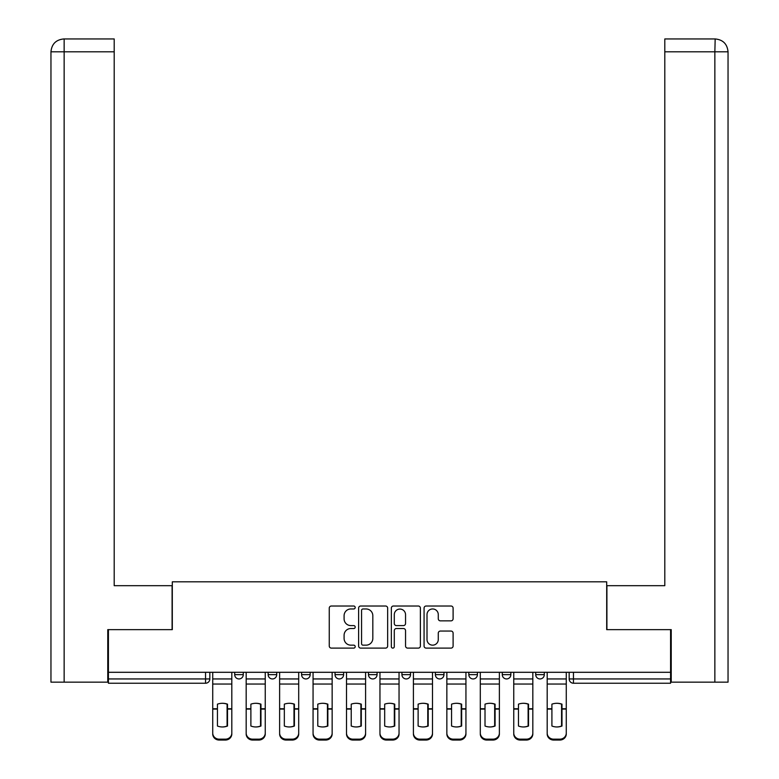 <?xml version="1.0" encoding="UTF-8"?>
<svg xmlns="http://www.w3.org/2000/svg" width="779" height="779" viewBox="0 0 779 779"><rect width="100%" height="100%" fill="white"/><g stroke="black" fill="none" stroke-linecap="round" stroke-linejoin="round"><path stroke-width="1.17" d="M355.195 607.484A1.47 1.47 0 0 0 353.724 606.013L331.367 606.013A2.103 2.103 0 0 0 329.254 608.117L329.254 645.995A2.103 2.103 0 0 0 331.367 648.109L353.724 648.109A1.47 1.47 0 0 0 355.195 646.628A1.47 1.47 0 0 0 353.724 645.158L350.832 645.158A6.738 6.738 0 0 1 344.094 638.42L344.094 635.265A6.738 6.738 0 0 1 350.832 628.536L353.724 628.536A1.47 1.47 0 0 0 355.195 627.056A1.47 1.47 0 0 0 353.724 625.586L350.832 625.586A6.738 6.738 0 0 1 344.094 618.847L344.094 615.692A6.738 6.738 0 0 1 350.832 608.964L353.724 608.964A1.47 1.47 0 0 0 355.195 607.484M535.728 672.296L535.728 674.653L544.297 674.653A4.285 4.285 0 0 1 540.013 678.947A4.285 4.285 0 0 1 535.728 674.653L535.728 672.296M368.486 674.653L368.486 672.296L368.486 674.653A4.285 4.285 0 0 0 372.781 678.947A4.285 4.285 0 0 1 368.486 674.653L377.065 674.653A4.285 4.285 0 0 1 372.781 678.947M301.59 672.296L301.59 674.653L310.169 674.653A4.285 4.285 0 0 1 305.884 678.947A4.285 4.285 0 0 1 301.59 674.653L301.59 672.296M268.151 674.653L268.151 672.296L268.151 674.653A4.285 4.285 0 0 0 272.436 678.947A4.285 4.285 0 0 1 268.151 674.653L276.72 674.653A4.285 4.285 0 0 1 272.436 678.947A4.285 4.285 0 0 0 276.72 674.653A4.285 4.285 0 0 1 272.436 678.947M234.703 674.653L234.703 672.296L234.703 674.653A4.285 4.285 0 0 0 238.987 678.947A4.285 4.285 0 0 1 234.703 674.653L243.272 674.653A4.285 4.285 0 0 1 238.987 678.947A4.285 4.285 0 0 0 243.272 674.653A4.285 4.285 0 0 1 238.987 678.947M451.002 620.853A2.103 2.103 0 0 0 453.105 618.75L453.105 608.117A2.103 2.103 0 0 0 451.002 606.013L426.171 606.013A2.103 2.103 0 0 0 424.068 608.117L424.068 645.995A2.103 2.103 0 0 0 426.171 648.109L451.002 648.109A2.103 2.103 0 0 0 453.105 645.995L453.105 633.161A2.103 2.103 0 0 0 451.002 631.058L440.378 631.058A2.103 2.103 0 0 0 438.275 633.161L438.275 639.53A5.628 5.628 0 0 1 432.647 645.158A5.628 5.628 0 0 1 427.009 639.53L427.009 614.592A5.628 5.628 0 0 1 432.647 608.964A5.628 5.628 0 0 1 438.275 614.592L438.275 618.75A2.103 2.103 0 0 0 440.378 620.853L451.002 620.853M64.141 682.161L50.956 682.161L50.956 51.813C51.706 44.014 56 39.719 63.82 38.95L114.201 38.95L114.201 51.813L64.141 51.813L64.141 682.161L107.775 682.161L107.775 629.636L172.305 629.636L172.305 581.816L606.695 581.816L606.695 629.636L670.583 629.636L670.583 672.296L108.417 672.296L108.417 678.947L209.833 678.947L209.833 672.296M108.417 629.636L108.417 672.296M387.66 608.117A2.103 2.103 0 0 0 385.556 606.013L360.716 606.013A2.103 2.103 0 0 0 358.613 608.117L358.613 645.995A2.103 2.103 0 0 0 360.716 648.109L385.556 648.109A2.103 2.103 0 0 0 387.66 645.995L387.66 608.117M393.444 606.013L418.284 606.013A2.103 2.103 0 0 1 420.387 608.117L420.387 645.995A2.103 2.103 0 0 1 418.284 648.109L407.651 648.109A2.103 2.103 0 0 1 405.547 645.995L405.547 630.639A2.103 2.103 0 0 0 403.444 628.536L396.394 628.536A2.103 2.103 0 0 0 394.291 630.639L394.291 646.628A1.47 1.47 0 0 1 392.811 648.109A1.47 1.47 0 0 1 391.34 646.628L391.34 608.117A2.103 2.103 0 0 1 393.444 606.013M569.167 672.296L569.167 678.947L670.583 678.947L670.583 683.232L573.461 683.232A4.285 4.285 0 0 1 569.167 678.947M670.583 672.296L670.583 678.947M209.833 678.947A4.285 4.285 0 0 1 205.539 683.232A4.285 4.285 0 0 0 209.833 678.947A4.285 4.285 0 0 1 205.539 683.232L108.417 683.232L108.417 678.947M544.297 672.296L544.297 674.653L544.297 672.296M510.849 672.296L510.849 674.653A4.285 4.285 0 0 1 506.564 678.947A4.285 4.285 0 0 1 502.28 674.653L510.849 674.653L510.849 672.296M502.28 672.296L502.28 674.653M477.41 672.296L477.41 674.653A4.285 4.285 0 0 1 473.116 678.947A4.285 4.285 0 0 1 468.831 674.653L477.41 674.653M468.831 672.296L468.831 674.653M443.962 672.296L443.962 674.653A4.285 4.285 0 0 1 439.668 678.947A4.285 4.285 0 0 1 435.383 674.653L443.962 674.653M435.383 672.296L435.383 674.653M410.514 672.296L410.514 674.653A4.285 4.285 0 0 1 406.219 678.947A4.285 4.285 0 0 1 401.935 674.653L410.514 674.653A4.285 4.285 0 0 1 406.219 678.947A4.285 4.285 0 0 0 410.514 674.653M401.935 672.296L401.935 674.653M377.065 672.296L377.065 674.653M343.617 672.296L343.617 674.653A4.285 4.285 0 0 1 339.332 678.947A4.285 4.285 0 0 1 335.038 674.653L343.617 674.653A4.285 4.285 0 0 1 339.332 678.947A4.285 4.285 0 0 0 343.617 674.653L343.617 672.296M335.038 672.296L335.038 674.653M310.169 672.296L310.169 674.653L310.169 672.296M276.72 672.296L276.72 674.653L276.72 672.296M243.272 672.296L243.272 674.653L243.272 672.296M363.033 608.964A1.47 1.47 0 0 0 361.563 610.434L361.563 643.688A1.47 1.47 0 0 0 363.033 645.158L366.091 645.158A6.738 6.738 0 0 0 372.82 638.42L372.82 615.692A6.738 6.738 0 0 0 366.091 608.964L363.033 608.964M405.547 614.699A5.628 5.628 0 0 0 399.919 609.061A5.628 5.628 0 0 0 394.291 614.699L394.291 623.482A2.103 2.103 0 0 0 396.394 625.586L403.444 625.586A2.103 2.103 0 0 0 405.547 623.482L405.547 614.699M227.088 726.184L227.088 704.012M222.268 703.291A13.292 11.695 180 0 1 227.088 704.158M212.725 709.981L212.725 733.068A6.436 6.096 0 0 0 219.152 739.164L225.374 739.164A6.436 6.096 0 0 0 231.811 733.068L231.811 733.954A6.436 6.096 180 0 1 225.374 740.05L225.374 739.164M222.268 726.963A13.292 12.61 180 0 0 227.088 726.028M227.517 709.094L227.517 704.158A13.292 11.695 180 0 0 222.482 703.291A13.292 11.695 180 0 0 217.438 704.158L217.438 726.028A13.292 12.61 180 0 0 227.517 726.028L227.517 709.094L231.811 709.094L231.811 733.068M231.811 672.296L231.811 709.094M212.725 672.296L212.725 733.068M219.152 739.164L219.152 740.05L225.374 740.05M219.152 740.05A6.436 6.096 180 0 1 212.725 733.954M260.537 726.184L260.537 704.012M255.716 703.291A13.292 11.695 180 0 1 260.537 704.158M246.174 709.981L246.174 733.068A6.436 6.096 0 0 0 252.6 739.164L258.823 739.164A6.436 6.096 0 0 0 265.249 733.068L265.249 733.954A6.436 6.096 180 0 1 258.823 740.05L258.823 739.164M255.716 726.963A13.292 12.61 180 0 0 260.537 726.028M293.985 726.184L293.985 704.012M289.155 703.291A13.292 11.695 180 0 1 293.985 704.158M279.622 709.981L279.622 733.068A6.436 6.096 0 0 0 286.049 739.164L292.271 739.164A6.436 6.096 0 0 0 298.698 733.068L298.698 733.954A6.436 6.096 180 0 1 292.271 740.05L292.271 739.164M289.155 726.963A13.292 12.61 180 0 0 293.985 726.028M172.091 629.636L172.091 585.681L114.201 585.681L114.201 51.813M63.8 38.95C56.01 39.71 51.726 44.004 50.956 51.813L50.956 553.518L50.956 51.813L64.141 51.813L64.141 38.95L114.201 38.95M606.909 629.636L606.909 585.681L664.799 585.681L664.799 38.95L715.171 38.95L714.859 51.813L664.799 51.813M728.044 553.518L728.044 51.813L728.044 682.161L671.225 682.161L671.225 629.636L670.583 629.636M714.859 682.161L714.859 51.813L728.044 51.813C727.274 44.004 722.99 39.71 715.2 38.95M260.965 709.094L260.965 704.158A13.292 11.695 180 0 0 255.931 703.291A13.292 11.695 180 0 0 250.887 704.158L250.887 726.028A13.292 12.61 180 0 0 260.965 726.028L260.965 709.094L265.249 709.094L265.249 733.068M265.249 672.296L265.249 709.094M246.174 672.296L246.174 733.068M252.6 739.164L252.6 740.05L258.823 740.05M252.6 740.05A6.436 6.096 180 0 1 246.174 733.954M294.413 709.094L294.413 704.158A13.292 11.695 180 0 0 289.369 703.291A13.292 11.695 180 0 0 284.335 704.158L284.335 726.028A13.292 12.61 180 0 0 294.413 726.028L294.413 709.094L298.698 709.094L298.698 733.068M298.698 672.296L298.698 709.094M279.622 672.296L279.622 733.068M286.049 739.164L286.049 740.05L292.271 740.05M286.049 740.05A6.436 6.096 180 0 1 279.622 733.954M327.433 726.184L327.433 704.012M322.603 703.291A13.292 11.695 180 0 1 327.433 704.158M313.061 709.981L313.061 733.068A6.436 6.096 0 0 0 319.497 739.164L325.719 739.164A6.436 6.096 0 0 0 332.146 733.068L332.146 733.954A6.436 6.096 180 0 1 325.719 740.05L325.719 739.164M322.603 726.963A13.292 12.61 180 0 0 327.433 726.028M360.881 726.184L360.881 704.012M356.052 703.291A13.292 11.695 180 0 1 360.881 704.158M346.509 709.981L346.509 733.068A6.436 6.096 0 0 0 352.945 739.164L359.158 739.164A6.436 6.096 0 0 0 365.594 733.068L365.594 733.954A6.436 6.096 180 0 1 359.158 740.05L359.158 739.164M356.052 726.963A13.292 12.61 180 0 0 360.881 726.028M394.32 726.184L394.32 704.012M389.5 703.291A13.292 11.695 180 0 1 394.32 704.158M379.957 709.981L379.957 733.068A6.436 6.096 0 0 0 386.394 739.164L392.606 739.164A6.436 6.096 0 0 0 399.043 733.068L399.043 733.954A6.436 6.096 180 0 1 392.606 740.05L392.606 739.164M389.5 726.963A13.292 12.61 180 0 0 394.32 726.028M327.862 709.094L327.862 704.158A13.292 11.695 180 0 0 322.818 703.291A13.292 11.695 180 0 0 317.783 704.158L317.783 726.028A13.292 12.61 180 0 0 327.862 726.028L327.862 709.094L332.146 709.094L332.146 733.068M332.146 672.296L332.146 709.094M313.061 672.296L313.061 733.068M319.497 739.164L319.497 740.05L325.719 740.05M319.497 740.05A6.436 6.096 180 0 1 313.061 733.954M361.31 709.094L361.31 704.158A13.292 11.695 180 0 0 356.266 703.291A13.292 11.695 180 0 0 351.232 704.158L351.232 726.028A13.292 12.61 180 0 0 361.31 726.028L361.31 709.094L365.594 709.094L365.594 733.068M365.594 672.296L365.594 709.094M346.509 672.296L346.509 733.068M352.945 739.164L352.945 740.05L359.158 740.05M352.945 740.05A6.436 6.096 180 0 1 346.509 733.954M394.749 709.094L394.749 704.158A13.292 11.695 180 0 0 389.714 703.291A13.292 11.695 180 0 0 384.68 704.158L384.68 726.028A13.292 12.61 180 0 0 394.749 726.028L394.749 709.094L399.043 709.094L399.043 733.068M399.043 672.296L399.043 709.094M379.957 672.296L379.957 733.068M386.394 739.164L386.394 740.05L392.606 740.05M386.394 740.05A6.436 6.096 180 0 1 379.957 733.954M427.768 726.184L427.768 704.012M422.948 703.291A13.292 11.695 180 0 1 427.768 704.158M413.406 709.981L413.406 733.068A6.436 6.096 0 0 0 419.842 739.164L426.055 739.164A6.436 6.096 0 0 0 432.491 733.068L432.491 733.954A6.436 6.096 180 0 1 426.055 740.05L426.055 739.164M422.948 726.963A13.292 12.61 180 0 0 427.768 726.028M428.197 709.094L428.197 704.158A13.292 11.695 180 0 0 423.163 703.291A13.292 11.695 180 0 0 418.119 704.158L418.119 726.028A13.292 12.61 180 0 0 428.197 726.028L428.197 709.094L432.491 709.094L432.491 733.068M432.491 672.296L432.491 709.094M413.406 672.296L413.406 733.068M419.842 739.164L419.842 740.05L426.055 740.05M419.842 740.05A6.436 6.096 180 0 1 413.406 733.954M461.217 726.184L461.217 704.012M456.397 703.291A13.292 11.695 180 0 1 461.217 704.158M446.854 709.981L446.854 733.068A6.436 6.096 0 0 0 453.281 739.164L459.503 739.164A6.436 6.096 0 0 0 465.939 733.068L465.939 733.954A6.436 6.096 180 0 1 459.503 740.05L459.503 739.164M456.397 726.963A13.292 12.61 180 0 0 461.217 726.028M461.645 709.094L461.645 704.158A13.292 11.695 180 0 0 456.611 703.291A13.292 11.695 180 0 0 451.567 704.158L451.567 726.028A13.292 12.61 180 0 0 461.645 726.028L461.645 709.094L465.939 709.094L465.939 733.068M465.939 672.296L465.939 709.094M446.854 672.296L446.854 733.068M453.281 739.164L453.281 740.05L459.503 740.05M453.281 740.05A6.436 6.096 180 0 1 446.854 733.954M494.665 726.184L494.665 704.012M489.845 703.291A13.292 11.695 180 0 1 494.665 704.158M480.302 709.981L480.302 733.068A6.436 6.096 0 0 0 486.729 739.164L492.951 739.164A6.436 6.096 0 0 0 499.378 733.068L499.378 733.954A6.436 6.096 180 0 1 492.951 740.05L492.951 739.164M489.845 726.963A13.292 12.61 180 0 0 494.665 726.028M495.093 709.094L495.093 704.158A13.292 11.695 180 0 0 490.059 703.291A13.292 11.695 180 0 0 485.015 704.158L485.015 726.028A13.292 12.61 180 0 0 495.093 726.028L495.093 709.094L499.378 709.094L499.378 733.068M499.378 672.296L499.378 709.094M480.302 672.296L480.302 733.068M486.729 739.164L486.729 740.05L492.951 740.05M486.729 740.05A6.436 6.096 180 0 1 480.302 733.954M528.113 726.184L528.113 704.012M523.284 703.291A13.292 11.695 180 0 1 528.113 704.158M513.75 709.981L513.75 733.068A6.436 6.096 0 0 0 520.177 739.164L526.4 739.164A6.436 6.096 0 0 0 532.826 733.068L532.826 733.954A6.436 6.096 180 0 1 526.4 740.05L526.4 739.164M523.284 726.963A13.292 12.61 180 0 0 528.113 726.028M528.542 709.094L528.542 704.158A13.292 11.695 180 0 0 523.498 703.291A13.292 11.695 180 0 0 518.463 704.158L518.463 726.028A13.292 12.61 180 0 0 528.542 726.028L528.542 709.094L532.826 709.094L532.826 733.068M532.826 672.296L532.826 709.094M513.75 672.296L513.75 733.068M520.177 739.164L520.177 740.05L526.4 740.05M520.177 740.05A6.436 6.096 180 0 1 513.75 733.954M561.562 726.184L561.562 704.012M556.732 703.291A13.292 11.695 180 0 1 561.562 704.158M547.189 709.981L547.189 733.068A6.436 6.096 0 0 0 553.626 739.164L559.848 739.164A6.436 6.096 0 0 0 566.275 733.068L566.275 733.954A6.436 6.096 180 0 1 559.848 740.05L559.848 739.164M556.732 726.963A13.292 12.61 180 0 0 561.562 726.028M561.99 709.094L561.99 704.158A13.292 11.695 180 0 0 556.946 703.291A13.292 11.695 180 0 0 551.912 704.158L551.912 726.028A13.292 12.61 180 0 0 561.99 726.028L561.99 709.094L566.275 709.094L566.275 733.068M566.275 672.296L566.275 709.094M547.189 672.296L547.189 733.068M553.626 739.164L553.626 740.05L559.848 740.05M553.626 740.05A6.436 6.096 180 0 1 547.189 733.954M205.539 672.296L205.539 683.232M573.461 672.296L573.461 683.232M227.517 708.754L231.811 708.754M212.725 708.754L217.438 708.754M212.725 684.04L231.811 684.04M212.725 709.094L217.438 709.094M212.725 678.947L231.811 678.947M50.956 51.813L50.956 553.518M260.965 708.754L265.249 708.754M246.174 708.754L250.887 708.754M246.174 684.04L265.249 684.04M246.174 709.094L250.887 709.094M246.174 678.947L265.249 678.947M294.413 708.754L298.698 708.754M279.622 708.754L284.335 708.754M279.622 684.04L298.698 684.04M279.622 709.094L284.335 709.094M279.622 678.947L298.698 678.947M327.862 708.754L332.146 708.754M313.061 708.754L317.783 708.754M313.061 684.04L332.146 684.04M313.061 709.094L317.783 709.094M313.061 678.947L332.146 678.947M361.31 708.754L365.594 708.754M346.509 708.754L351.232 708.754M346.509 684.04L365.594 684.04M346.509 709.094L351.232 709.094M346.509 678.947L365.594 678.947M394.749 708.754L399.043 708.754M379.957 708.754L384.68 708.754M379.957 684.04L399.043 684.04M379.957 709.094L384.68 709.094M379.957 678.947L399.043 678.947M428.197 708.754L432.491 708.754M413.406 708.754L418.119 708.754M413.406 684.04L432.491 684.04M413.406 709.094L418.119 709.094M413.406 678.947L432.491 678.947M461.645 708.754L465.939 708.754M446.854 708.754L451.567 708.754M446.854 684.04L465.939 684.04M446.854 709.094L451.567 709.094M446.854 678.947L465.939 678.947M495.093 708.754L499.378 708.754M480.302 708.754L485.015 708.754M480.302 684.04L499.378 684.04M480.302 709.094L485.015 709.094M480.302 678.947L499.378 678.947M528.542 708.754L532.826 708.754M513.75 708.754L518.463 708.754M513.75 684.04L532.826 684.04M513.75 709.094L518.463 709.094M513.75 678.947L532.826 678.947M561.99 708.754L566.275 708.754M547.189 708.754L551.912 708.754M547.189 684.04L566.275 684.04M547.189 709.094L551.912 709.094M547.189 678.947L566.275 678.947"/></g></svg>

